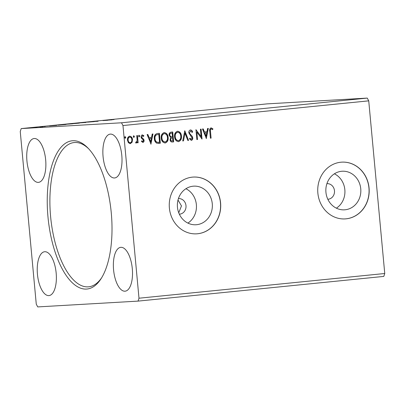 <?xml version="1.0" encoding="UTF-8"?>
<svg xmlns="http://www.w3.org/2000/svg" width="405" height="405" viewBox="0 0 405 405"><rect width="100%" height="100%" fill="white"/><g stroke="black" fill="none" stroke-linecap="round" stroke-linejoin="round"><path stroke-width="0.61" d="M327.822 199.26A7.816 7.072 86.7 0 0 327.888 199.255A7.816 7.072 86.7 0 0 334.474 190.74A7.816 7.072 86.7 0 0 326.987 183.642A7.816 7.072 86.7 0 0 326.916 183.647M179.339 214.184A7.816 7.072 86.7 0 0 179.41 214.179A7.816 7.072 86.7 0 0 185.996 205.669A7.816 7.072 86.7 0 0 178.504 198.571A7.816 7.072 86.7 0 0 178.438 198.577M178.747 212.787L181.475 205.927L178.013 200.019M325.934 192.279A19.334 17.491 86.7 0 0 344.458 209.831A19.334 17.491 86.7 0 0 360.749 188.781A19.334 17.491 86.7 0 0 342.225 171.229A19.334 17.491 86.7 0 0 325.934 192.279M336.383 208.175A19.334 17.491 86.7 0 0 344.842 189.702A19.334 17.491 86.7 0 0 334.393 173.806M177.451 207.208A19.334 17.491 86.7 0 0 195.974 224.755A19.334 17.491 86.7 0 0 212.271 203.705A19.334 17.491 86.7 0 0 193.747 186.153A19.334 17.491 86.7 0 0 177.451 207.208M187.9 223.099A19.334 17.491 86.7 0 0 196.364 204.626A19.334 17.491 86.7 0 0 185.915 188.73M169.381 208.023A28.431 25.723 86.7 0 0 196.622 233.832A28.431 25.723 86.7 0 0 220.583 202.875A28.431 25.723 86.7 0 0 193.342 177.066A28.431 25.723 86.7 0 0 169.381 208.023M196.562 233.837A28.431 25.723 86.7 0 0 220.462 202.885A28.431 25.723 86.7 0 0 193.281 177.071M317.859 193.099A28.431 25.723 86.7 0 0 345.1 218.908A28.431 25.723 86.7 0 0 369.061 187.95A28.431 25.723 86.7 0 0 341.82 162.142A28.431 25.723 86.7 0 0 317.859 193.099M345.04 218.908A28.431 25.723 86.7 0 0 368.94 187.955A28.431 25.723 86.7 0 0 341.759 162.142M121.804 155.5A22.032 9.376 84.3 0 1 114.64 177.962A22.032 9.376 84.3 0 1 103.072 156.583A22.032 9.376 84.3 0 1 110.231 134.116A22.032 9.376 84.3 0 1 121.804 155.5M113.572 269.806A22.032 9.376 -95.7 0 0 125.145 291.185A22.032 9.376 -95.7 0 0 132.303 268.723A22.032 9.376 -95.7 0 0 120.736 247.339A22.032 9.376 -95.7 0 0 113.572 269.806M56.168 273.122A22.032 9.376 84.3 0 1 49.01 295.589A22.032 9.376 84.3 0 1 37.437 274.205A22.032 9.376 84.3 0 1 44.601 251.743A22.032 9.376 84.3 0 1 56.168 273.122M26.933 160.982A22.032 9.376 -95.7 0 0 38.505 182.366A22.032 9.376 -95.7 0 0 45.669 159.899A22.032 9.376 -95.7 0 0 34.096 138.52A22.032 9.376 -95.7 0 0 26.933 160.982M111.284 213.02A74.49 31.691 84.3 0 1 101.022 278.777A74.49 31.691 84.3 0 1 47.957 216.685A74.49 31.691 84.3 0 1 87.87 147.952A74.49 31.691 84.3 0 1 111.284 213.02M88.66 148.782A72.5 30.846 -95.7 0 0 74.161 142.54A72.5 30.846 -95.7 0 0 50.595 216.452A72.5 30.846 -95.7 0 0 88.665 286.806A72.5 30.846 -95.7 0 0 101.63 277.805M138.044 301.112L37.741 306.914L36.268 304.155L20.25 131.493L21.197 128.593L121.5 122.791L122.973 125.55L138.991 298.212L138.044 301.112L383.803 276.407L384.75 273.507L138.991 298.212M112.165 119.834L104.946 120.376L112.165 119.834M97.848 121.272L92.831 121.591L98.142 121.227M96.805 121.378L97.175 121.303M92.082 121.718L91.768 121.723M85.571 122.502L79.901 122.892L86.245 122.401M78.691 123.11L78.018 123.125M72.247 123.844L66.577 124.229L72.92 123.743M65.367 124.446L64.689 124.462M56.796 125.398L49.577 125.945L56.796 125.398M21.197 128.593L266.956 103.888L367.259 98.086L121.5 122.791M31.129 127.864L36.182 127.357L30.659 127.874M36.187 127.418L36.607 127.362M39.928 126.912L43.021 126.735L39.933 126.942M40.92 126.947L41.234 126.871M44.216 126.517L43.948 126.527M45.233 126.395L44.889 126.451M58.416 125.145L66.101 124.462L57.718 125.16M72.49 123.692L79.426 123.125L72.141 123.702M87.257 122.158L94.36 121.621L87.257 122.173M102.88 120.584L107.796 120.27L102.88 120.584M114.063 119.551L113.329 119.597C112.281 119.667 112.337 119.642 113.486 119.516L113.926 119.49M113.329 119.597C112.281 119.667 112.337 119.642 113.486 119.516L113.486 119.541M134.425 136.531L133.928 137.416L133.275 136.647L133.777 135.766L134.425 136.531L133.685 137.432M139.71 136.004L139.214 136.885L138.561 136.115L139.057 135.235L139.71 136.004L138.971 136.9M151.019 144.16L147.111 134.551L147.86 134.475L149.075 137.558L151.597 137.305L152.219 134.04L152.969 133.964L150.903 144.165M165.068 142.995L165.215 142.99C162.785 142.616 161.463 141.001 161.241 138.135C160.937 135.31 161.919 133.458 164.192 132.577C166.587 132.967 167.898 134.571 168.131 137.396C168.445 140.216 167.473 142.079 165.215 142.99L165.129 142.995M206.388 138.591L202.48 128.987L203.229 128.911L204.444 131.995L206.96 131.741L207.588 128.471L208.337 128.4L206.272 138.601M190.451 129.939C191.514 130.066 192.253 130.724 192.664 131.903L192.152 132.46L190.593 130.952L189.494 132.754L189.813 133.706L192.264 136.414L192.755 137.887C192.886 139.168 192.426 139.993 191.368 140.358L189.484 138.854L189.965 138.191L191.281 139.34L192.071 137.999L188.806 132.81C188.679 131.321 189.226 130.364 190.451 129.939L190.517 129.934M178.392 141.659L178.539 141.649C176.109 141.274 174.788 139.659 174.565 136.794C174.261 133.969 175.244 132.121 177.517 131.24C179.911 131.625 181.227 133.23 181.455 136.055C181.769 138.874 180.797 140.743 178.539 141.649L178.453 141.654M125.813 137.401L125.312 138.282L124.664 137.513L125.16 136.632L125.813 137.401L125.069 138.297M367.259 98.086L368.732 100.845L384.75 273.507M368.732 100.845L122.973 125.55M172.489 132L173.406 141.897L172.378 142.013C171.011 142.074 170.247 141.325 170.09 139.765L170.733 137.573L169.082 135.184C168.941 133.544 169.558 132.536 170.935 132.157L172.727 131.979L173.649 141.887L172.206 142.023M184.791 130.764L188.583 140.383L187.829 140.459L184.953 133.164L183.475 140.894L182.721 140.97L184.791 130.764M210.484 131.529L211.096 138.12L210.408 138.191L209.785 131.498C209.344 129.727 209.785 128.517 211.101 127.864L212.903 128.836L212.62 129.635L211.202 128.881C210.403 129.453 210.165 130.334 210.484 131.529L211.096 138.12M200.414 129.195L201.103 129.124L202.019 139.031L196.855 132.096L197.539 139.482L196.85 139.553L195.934 129.646L201.098 136.566L200.414 129.195M159.165 133.341L160.081 143.238L156.801 143.218C155.242 142.246 154.421 140.743 154.335 138.697C153.971 135.852 154.963 134.126 157.322 133.528L159.403 133.316L160.324 143.223L158.492 143.395M142.924 142.408L141.497 141.512L141.841 140.849L142.798 141.522L143.37 140.484L143.147 139.841L141.421 138.237L141.092 137.143C140.975 135.979 141.396 135.23 142.352 134.9L143.861 135.741L143.527 136.45L142.509 135.786L141.775 137.032L142.003 137.71L143.734 139.285L144.058 140.378C144.17 141.436 143.795 142.115 142.924 142.408M137.462 135.523L138.135 142.762L137.447 142.833L137.346 141.765L136.257 143.081L135.71 142.884L135.969 142.079L136.288 142.18L137.123 140.52L136.774 135.594L137.462 135.523M130.177 143.684L128.365 142.666L127.459 140.16C127.251 138.11 127.975 136.784 129.64 136.181C131.382 136.439 132.339 137.599 132.511 139.654L132.081 142.287L130.243 143.679M124.917 136.647L125.57 137.411M170.778 136.789L172.474 136.748L172.135 133.063L171.102 133.154C170.009 133.245 169.482 133.903 169.533 135.128L170.778 136.789L171.887 136.794M172.125 136.784L171.629 136.819M172.57 137.761L171.978 137.811C170.945 137.908 170.465 138.535 170.535 139.69C170.621 140.621 171.082 141.067 171.907 141.021L172.864 140.94L172.57 137.761L172.216 137.796C171.183 137.892 170.707 138.52 170.778 139.679C170.864 140.606 171.32 141.051 172.15 141.011M169.533 135.128L171.021 136.774M171.102 133.154L171.345 133.144C170.247 133.235 169.725 133.888 169.771 135.113M172.135 133.063L171.345 133.144M177.279 131.255C179.673 131.64 180.984 133.245 181.212 136.07L181.455 136.055M181.212 136.07C181.526 138.89 180.554 140.753 178.296 141.664M177.552 132.258L177.395 132.268C175.552 132.972 174.757 134.46 175.016 136.743C175.193 139.011 176.246 140.312 178.175 140.651L178.413 140.636C180.235 139.897 181.02 138.399 180.767 136.131C180.59 133.873 179.547 132.582 177.638 132.253C175.795 132.956 175 134.445 175.259 136.728C175.436 138.996 176.484 140.302 178.413 140.636M184.634 130.997L188.583 140.383M188.34 140.398L187.829 140.449M183.475 140.894L184.953 133.164M183.232 140.91L182.726 140.96M190.208 129.954C191.271 130.081 192.01 130.734 192.421 131.919L192.664 131.903M192.421 131.919L192.071 132.298M189.494 132.754L190.593 130.952M189.256 132.769L189.813 133.706M189.57 133.721L192.264 136.414M192.021 136.429L192.755 137.887M192.512 137.902C192.643 139.183 192.183 140.008 191.125 140.373M189.722 138.206L191.281 139.34M210.853 138.135L210.408 138.181M210.863 127.879L212.903 128.836M212.66 128.851L212.438 129.484M210.241 131.544C209.922 130.349 210.16 129.468 210.965 128.891L211.202 128.881M202.991 128.937L204.444 131.995M208.094 128.42L206.185 138.388M206.763 132.784L204.591 132.997L206.11 136.212L206.763 132.784L204.834 132.982L206.11 136.212M200.86 129.149L201.766 138.895M197.539 139.482L196.855 132.096M197.301 139.497L196.85 139.543M195.944 129.777L201.098 136.566M163.954 132.592C166.349 132.982 167.66 134.587 167.888 137.411L168.131 137.396M167.888 137.411C168.202 140.231 167.23 142.094 164.972 143M164.227 133.599L164.071 133.604C162.228 134.308 161.433 135.802 161.691 138.085C161.868 140.353 162.921 141.654 164.845 141.988L165.088 141.978C166.911 141.239 167.695 139.735 167.442 137.467C167.265 135.209 166.222 133.918 164.314 133.594C162.471 134.293 161.676 135.786 161.929 138.07C162.106 140.338 163.159 141.639 165.088 141.978M158.725 143.375L158.375 143.405M156.836 142.256L159.54 142.276L158.811 134.404L156.006 134.926C154.963 135.867 154.553 137.108 154.786 138.647C154.852 140.322 155.535 141.527 156.836 142.256L158.846 142.337M159.089 142.322L158.502 142.368M154.786 138.647L155.029 138.631C155.095 140.307 155.778 141.512 157.079 142.246M156.006 134.926L156.249 134.916C155.206 135.852 154.796 137.093 155.029 138.631M158.811 134.404L156.249 134.916M147.623 134.5L149.075 137.558M152.726 133.989L150.817 143.957M151.394 138.353L149.222 138.561L150.741 141.775L151.394 138.353L149.465 138.545L150.741 141.775M141.603 140.864L142.798 141.522M142.109 134.916L143.861 135.741M143.618 135.756L143.38 136.262M141.775 137.032L142.509 135.786M141.537 137.047L142.003 137.71M141.765 137.72L142.808 138.378M142.565 138.394L143.734 139.285M143.492 139.3L144.058 140.378M143.815 140.393C143.932 141.451 143.552 142.13 142.681 142.423M138.819 135.25L139.467 136.014M137.224 135.548L138.135 142.762M137.892 142.778L137.442 142.823M136.014 143.092L137.346 141.765M135.726 142.094L136.288 142.18M133.534 135.781L134.187 136.546M129.397 136.196C131.139 136.455 132.096 137.609 132.273 139.669L132.081 142.287M131.838 142.302L130.091 143.689M129.721 137.072L129.478 137.082C128.258 137.568 127.732 138.571 127.904 140.1C128.02 141.639 128.719 142.54 130.01 142.798L130.253 142.788C131.473 142.276 131.995 141.254 131.822 139.715C131.711 138.181 131.012 137.3 129.721 137.072C128.501 137.553 127.975 138.556 128.147 140.084C128.258 141.623 128.962 142.525 130.253 142.788M31.448 127.843L31.818 127.818M35.868 127.453L35.488 127.423M53.333 125.641L55.718 125.464L53.333 125.641M64.977 124.558L59.135 125.008C58.371 125.099 58.36 125.12 59.11 125.074L64.977 124.578M59.11 125.099L59.11 125.074C58.36 125.12 58.371 125.099 59.135 125.008M65.504 124.441L66.055 124.401M72.11 123.859L71.548 123.824M77.588 123.292L75.725 123.449L77.588 123.292M76.165 123.358L73.178 123.621L76.165 123.378M78.828 123.1L79.38 123.064M85.435 122.518L84.873 122.487M108.702 120.077L111.086 119.9L108.702 120.098"/></g></svg>
